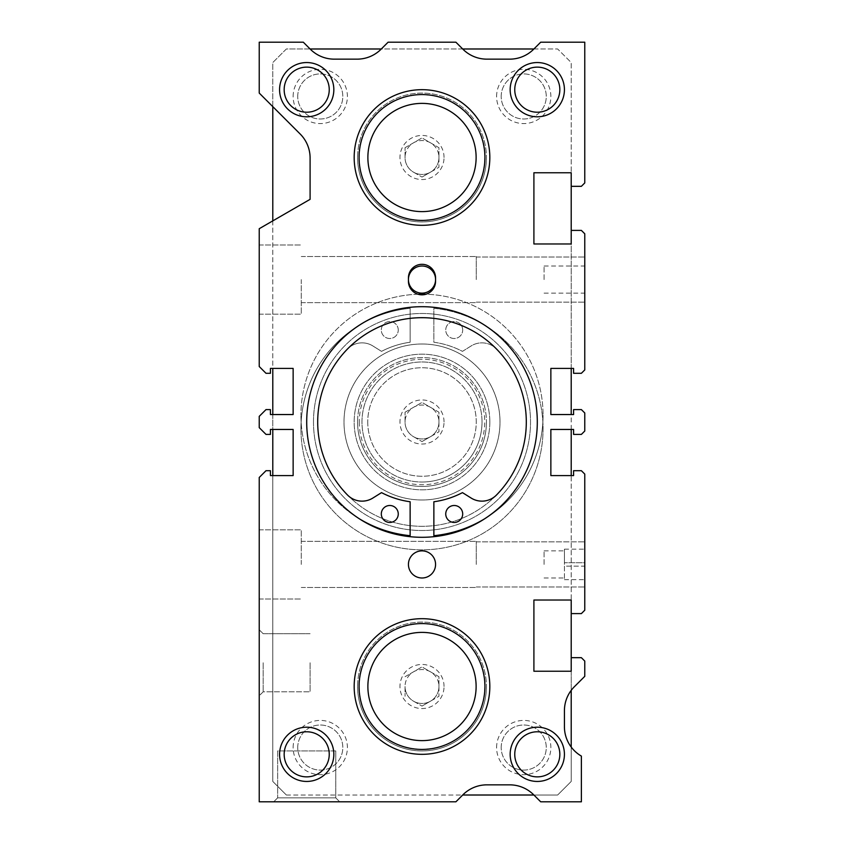 <?xml version="1.0" encoding="UTF-8"?>
<svg xmlns="http://www.w3.org/2000/svg" width="844" height="844" viewBox="0 0 844 844"><rect width="100%" height="100%" fill="white"/><g stroke="black" fill="none" stroke-linecap="round" stroke-linejoin="round"><path stroke-width="0.63" stroke-dasharray="4.22 3.17" d="M300.939 428.784A121.061 121.061 0 0 0 422 549.845A121.061 121.061 0 0 0 543.061 428.784A121.061 121.061 0 0 0 433.869 308.303L433.869 342.242A87.354 87.354 0 0 1 462.47 351.368L471.152 345.945A20.351 20.351 0 0 1 496.451 348.952A20.351 20.351 0 0 0 471.152 345.945L462.47 351.368A87.354 87.354 0 0 0 433.869 342.242L433.869 308.303A121.061 121.061 0 0 1 543.061 428.784A121.061 121.061 0 0 1 422 549.845A121.061 121.061 0 0 1 300.939 428.784A121.061 121.061 0 0 1 410.131 308.303A121.061 121.061 0 0 0 300.939 428.784M359.776 519.06A121.061 121.061 0 0 1 300.939 415.216A121.061 121.061 0 0 0 410.131 535.697L410.131 501.758A87.354 87.354 0 0 1 381.53 492.632L372.848 498.055A20.351 20.351 0 0 1 347.549 495.048A104.308 104.308 0 0 1 347.549 348.952A20.351 20.351 0 0 1 372.848 345.945L381.53 351.368A87.354 87.354 0 0 1 410.131 342.242L410.131 308.303L410.131 342.242A87.354 87.354 0 0 0 381.53 351.368L372.848 345.945A20.351 20.351 0 0 0 347.549 348.952A104.308 104.308 0 0 0 422 526.308A104.308 104.308 0 0 0 496.451 348.952A104.308 104.308 0 0 1 496.451 495.048A20.351 20.351 0 0 1 471.152 498.055L462.47 492.632A87.354 87.354 0 0 1 433.869 501.758L433.869 535.697A121.061 121.061 0 0 0 543.061 415.216A121.061 121.061 0 0 1 484.224 519.06M317.692 422A104.308 104.308 0 0 0 422 526.308A104.308 104.308 0 0 0 526.308 422A104.308 104.308 0 0 0 422 317.692A104.308 104.308 0 0 0 317.692 422M398.262 330.036A8.482 8.482 0 0 0 389.78 321.553A8.482 8.482 0 0 0 381.309 330.036A8.482 8.482 0 0 0 389.78 338.507A8.482 8.482 0 0 0 398.262 330.036A8.482 8.482 0 0 0 389.78 321.553A8.482 8.482 0 0 0 381.309 330.036A8.482 8.482 0 0 0 389.78 338.507A8.482 8.482 0 0 0 398.262 330.036M462.691 330.036A8.482 8.482 0 0 0 454.22 321.553A8.482 8.482 0 0 0 445.737 330.036A8.482 8.482 0 0 0 454.22 338.507A8.482 8.482 0 0 0 462.691 330.036A8.482 8.482 0 0 0 454.22 321.553A8.482 8.482 0 0 0 445.737 330.036A8.482 8.482 0 0 0 454.22 338.507A8.482 8.482 0 0 0 462.691 330.036M417.97 294.218A121.061 121.061 0 0 0 300.939 415.216A121.061 121.061 0 0 1 422 294.155A121.061 121.061 0 0 1 543.061 415.216A121.061 121.061 0 0 0 426.03 294.218M398.262 513.964A8.482 8.482 0 0 1 389.78 522.447A8.482 8.482 0 0 1 381.309 513.964A8.482 8.482 0 0 1 389.78 505.493A8.482 8.482 0 0 1 398.262 513.964M462.691 513.964A8.482 8.482 0 0 1 454.22 522.447A8.482 8.482 0 0 1 445.737 513.964A8.482 8.482 0 0 1 454.22 505.493A8.482 8.482 0 0 1 462.691 513.964M313.483 422A108.517 108.517 0 0 0 422 530.517A108.517 108.517 0 0 0 530.517 422A108.517 108.517 0 0 0 422 313.483A108.517 108.517 0 0 0 313.483 422A108.517 108.517 0 0 0 422 530.517A108.517 108.517 0 0 0 530.517 422A108.517 108.517 0 0 0 422 313.483A108.517 108.517 0 0 0 313.483 422M306.699 422A115.301 115.301 0 0 0 422 537.301A115.301 115.301 0 0 0 537.301 422A115.301 115.301 0 0 0 422 306.699A115.301 115.301 0 0 0 306.699 422A115.301 115.301 0 0 0 422 537.301A115.301 115.301 0 0 0 537.301 422A115.301 115.301 0 0 0 422 306.699A115.301 115.301 0 0 0 306.699 422A115.301 115.301 0 0 1 422 306.699A115.301 115.301 0 0 1 537.301 422A115.301 115.301 0 0 0 422 306.699A115.301 115.301 0 0 0 306.699 422A115.301 115.301 0 0 0 422 537.301A115.301 115.301 0 0 0 537.301 422A115.301 115.301 0 0 0 422 306.699A115.301 115.301 0 0 0 306.699 422A115.301 115.301 0 0 0 422 537.301A115.301 115.301 0 0 0 537.301 422A115.301 115.301 0 0 1 422 537.301A115.301 115.301 0 0 1 306.699 422A115.301 115.301 0 0 0 422 537.301A115.301 115.301 0 0 0 537.301 422A115.301 115.301 0 0 0 422 306.699A115.301 115.301 0 0 0 306.699 422A115.301 115.301 0 0 0 422 537.301A115.301 115.301 0 0 0 537.301 422A115.301 115.301 0 0 0 422 306.699A115.301 115.301 0 0 0 306.699 422M422 482.019A60.019 60.019 0 0 0 482.019 422A60.019 60.019 0 0 0 422 361.981A60.019 60.019 0 0 0 361.981 422A60.019 60.019 0 0 0 422 482.019A60.019 60.019 0 0 0 482.019 422A60.019 60.019 0 0 0 422 361.981A60.019 60.019 0 0 0 361.981 422A60.019 60.019 0 0 0 422 482.019M422 306.699A115.301 115.301 0 0 0 306.699 422A115.301 115.301 0 0 0 422 537.301A115.301 115.301 0 0 0 537.301 422A115.301 115.301 0 0 0 422 306.699A115.301 115.301 0 0 0 306.699 422A115.301 115.301 0 0 0 422 537.301A115.301 115.301 0 0 0 537.301 422A115.301 115.301 0 0 0 422 306.699M422 344.004A77.996 77.996 0 0 0 344.004 422A77.996 77.996 0 0 0 422 499.996A77.996 77.996 0 0 0 499.996 422A77.996 77.996 0 0 0 422 344.004A77.996 77.996 0 0 0 344.004 422A77.996 77.996 0 0 0 422 499.996A77.996 77.996 0 0 0 499.996 422A77.996 77.996 0 0 0 422 344.004M482.019 422A60.019 60.019 0 0 0 422 361.981A60.019 60.019 0 0 0 361.981 422A60.019 60.019 0 0 0 422 482.019A60.019 60.019 0 0 0 482.019 422A60.019 60.019 0 0 0 422 361.981A60.019 60.019 0 0 0 361.981 422A60.019 60.019 0 0 0 422 482.019A60.019 60.019 0 0 0 482.019 422M301.276 564.425L301.276 529.832L301.276 564.425M259.224 564.425L259.224 529.832L259.224 564.425M476.259 564.425L476.259 541.363L476.259 564.425M584.776 564.425L584.776 541.88L584.776 564.425M301.276 279.575L301.276 314.168L301.276 279.575M259.224 279.575L259.224 314.168L259.224 279.575M476.259 279.575L476.259 256.513L476.259 279.575M584.776 279.575L584.776 257.03L584.776 279.575M489.826 686.499A67.826 67.826 0 0 0 422 618.684A67.826 67.826 0 0 0 354.174 686.499A67.826 67.826 0 0 0 422 754.325A67.826 67.826 0 0 0 489.826 686.499A67.826 67.826 0 0 0 422 618.684A67.826 67.826 0 0 0 354.174 686.499A67.826 67.826 0 0 0 422 754.325A67.826 67.826 0 0 0 489.826 686.499A67.826 67.826 0 0 0 422 618.684A67.826 67.826 0 0 0 354.174 686.499A67.826 67.826 0 0 0 422 754.325A67.826 67.826 0 0 0 489.826 686.499A67.826 67.826 0 0 0 422 618.684A67.826 67.826 0 0 0 354.174 686.499A67.826 67.826 0 0 0 422 754.325A67.826 67.826 0 0 0 489.826 686.499A67.826 67.826 0 0 0 422 618.684A67.826 67.826 0 0 0 354.174 686.499A67.826 67.826 0 0 0 422 754.325A67.826 67.826 0 0 0 489.826 686.499M489.826 157.501A67.826 67.826 0 0 0 422 89.675A67.826 67.826 0 0 0 354.174 157.501A67.826 67.826 0 0 0 422 225.316A67.826 67.826 0 0 0 489.826 157.501A67.826 67.826 0 0 0 422 89.675A67.826 67.826 0 0 0 354.174 157.501A67.826 67.826 0 0 0 422 225.316A67.826 67.826 0 0 0 489.826 157.501A67.826 67.826 0 0 0 422 89.675A67.826 67.826 0 0 0 354.174 157.501A67.826 67.826 0 0 0 422 225.316A67.826 67.826 0 0 0 489.826 157.501A67.826 67.826 0 0 0 422 89.675A67.826 67.826 0 0 0 354.174 157.501A67.826 67.826 0 0 0 422 225.316A67.826 67.826 0 0 0 489.826 157.501A67.826 67.826 0 0 0 422 89.675A67.826 67.826 0 0 0 354.174 157.501A67.826 67.826 0 0 0 422 225.316A67.826 67.826 0 0 0 489.826 157.501M559.836 754.325A22.545 22.545 0 0 0 537.301 731.78A22.545 22.545 0 0 0 514.756 754.325A22.545 22.545 0 0 0 537.301 776.87A22.545 22.545 0 0 0 559.836 754.325M329.244 89.675A22.545 22.545 0 0 0 306.699 67.13A22.545 22.545 0 0 0 284.164 89.675A22.545 22.545 0 0 0 306.699 112.22A22.545 22.545 0 0 0 329.244 89.675M559.836 89.675A22.545 22.545 0 0 0 537.301 67.13A22.545 22.545 0 0 0 514.756 89.675A22.545 22.545 0 0 0 537.301 112.22A22.545 22.545 0 0 0 559.836 89.675M329.244 754.325A22.545 22.545 0 0 0 306.699 731.78A22.545 22.545 0 0 0 284.164 754.325A22.545 22.545 0 0 0 306.699 776.87A22.545 22.545 0 0 0 329.244 754.325M435.567 564.425A13.567 13.567 0 0 0 422 550.858A13.567 13.567 0 0 0 408.433 564.425A13.567 13.567 0 0 0 422 577.992A13.567 13.567 0 0 0 435.567 564.425A13.567 13.567 0 0 0 422 550.858A13.567 13.567 0 0 0 408.433 564.425A13.567 13.567 0 0 0 422 577.992A13.567 13.567 0 0 0 435.567 564.425A13.567 13.567 0 0 0 422 550.858A13.567 13.567 0 0 0 408.433 564.425A13.567 13.567 0 0 0 422 577.992A13.567 13.567 0 0 0 435.567 564.425M435.567 279.575A13.567 13.567 0 0 0 422 266.008A13.567 13.567 0 0 0 408.433 279.575A13.567 13.567 0 0 0 422 293.142A13.567 13.567 0 0 0 435.567 279.575L435.567 277.876A13.567 13.567 0 0 0 422 264.32A13.567 13.567 0 0 0 408.433 277.876L408.433 281.274A13.567 13.567 0 0 0 422 294.83A13.567 13.567 0 0 0 435.567 281.274L435.567 279.575A13.567 13.567 0 0 0 422 266.008A13.567 13.567 0 0 0 408.433 279.575A13.567 13.567 0 0 1 422 266.008A13.567 13.567 0 0 1 435.567 279.575A13.567 13.567 0 0 1 422 293.142A13.567 13.567 0 0 1 408.433 279.575A13.567 13.567 0 0 0 422 293.142A13.567 13.567 0 0 0 435.567 279.575L435.567 277.876A13.567 13.567 0 0 0 422 264.32A13.567 13.567 0 0 0 408.433 277.876L408.433 281.274A13.567 13.567 0 0 0 422 294.83A13.567 13.567 0 0 0 435.567 281.274L435.567 279.575M544.074 279.575L544.074 266.008L544.074 279.575M564.425 564.425L564.425 549.17L564.425 564.425M544.074 564.425L544.074 550.858L544.074 564.425M335.754 750.938L335.754 797.854L339.689 801.8L273.72 801.8L339.689 801.8L273.72 801.8L339.689 801.8L335.754 797.854L277.655 797.854L335.754 797.854L277.655 797.854L273.72 801.8L277.655 797.854L335.754 797.854L335.754 750.938L277.655 750.938L277.655 797.854L277.655 750.938L335.754 750.938M263.17 662.762L263.17 691.816L263.17 662.762M310.096 662.762L310.096 691.816L310.096 662.762M259.224 662.762L259.224 695.751L259.224 662.762M584.776 562.726L584.776 549.17L584.776 562.726L564.425 562.726L584.776 562.726M564.425 566.124L564.425 579.68L564.425 566.124L584.776 566.124L584.776 579.68L584.776 566.124L564.425 566.124M584.776 431.02L584.776 412.98L581.379 409.593L573.582 409.593L573.582 414.541L550.858 414.541L550.858 368.417L573.582 368.417L573.582 373.301L581.379 373.301L584.776 369.915L584.776 233.799L581.379 230.401L571.209 230.401L571.209 243.969L533.904 243.969L533.904 172.756L571.209 172.756L571.209 186.324L581.379 186.324L584.776 182.926L584.776 42.2L540.688 42.2L533.661 49.226A33.908 33.908 0 0 1 509.681 59.154L486.914 59.154A33.908 33.908 0 0 1 462.934 49.226L455.908 42.2L388.092 42.2L381.066 49.226A33.908 33.908 0 0 1 357.086 59.154L334.319 59.154A33.908 33.908 0 0 1 310.339 49.226L303.312 42.2L259.224 42.2L259.224 93.062L300.158 133.996A33.908 33.908 0 0 1 310.096 157.976L310.096 199.342L259.224 228.713L259.224 366.518L266.008 373.301L270.418 373.301L270.418 368.417L293.142 368.417L293.142 414.541L270.418 414.541L270.418 409.593L266.008 409.593L259.224 416.366L259.224 427.634L266.008 434.407L270.418 434.407L270.418 429.459L293.142 429.459L293.142 475.583L270.418 475.583L270.418 470.699L266.008 470.699L259.224 477.482L259.224 801.8L455.908 801.8L462.934 794.774A33.908 33.908 0 0 1 486.914 784.846L509.681 784.846A33.908 33.908 0 0 1 533.661 794.774L540.688 801.8L581.379 801.8L581.379 756.087A33.908 33.908 0 0 1 564.425 726.726L564.425 710.711A33.908 33.908 0 0 1 573.941 687.153L584.776 676.329L584.776 661.074L581.379 657.676L571.209 657.676L571.209 671.244L533.904 671.244L533.904 600.031L571.209 600.031L571.209 613.599L581.379 613.599L584.776 610.201L584.776 474.085L581.379 470.699L573.582 470.699L573.582 475.583L550.858 475.583L550.858 429.459L573.582 429.459L573.582 434.407L581.379 434.407L584.776 431.02M501.188 747.541A22.545 22.545 0 0 1 523.734 725.007A22.545 22.545 0 0 1 546.268 747.541A22.545 22.545 0 0 1 523.734 770.087A22.545 22.545 0 0 1 501.188 747.541A22.545 22.545 0 0 1 523.734 725.007A22.545 22.545 0 0 1 546.268 747.541A22.545 22.545 0 0 1 523.734 770.087A22.545 22.545 0 0 1 501.188 747.541M496.599 747.541A27.124 27.124 0 0 1 523.734 720.417A27.124 27.124 0 0 1 550.858 747.541A27.124 27.124 0 0 1 523.734 774.676A27.124 27.124 0 0 1 496.599 747.541M297.732 96.459A22.545 22.545 0 0 1 320.266 73.913A22.545 22.545 0 0 1 342.812 96.459A22.545 22.545 0 0 1 320.266 118.993A22.545 22.545 0 0 1 297.732 96.459A22.545 22.545 0 0 1 320.266 73.913A22.545 22.545 0 0 1 342.812 96.459A22.545 22.545 0 0 1 320.266 118.993A22.545 22.545 0 0 1 297.732 96.459M293.142 96.459A27.124 27.124 0 0 1 320.266 69.324A27.124 27.124 0 0 1 347.401 96.459A27.124 27.124 0 0 1 320.266 123.583A27.124 27.124 0 0 1 293.142 96.459M501.188 96.459A22.545 22.545 0 0 1 523.734 73.913A22.545 22.545 0 0 1 546.268 96.459A22.545 22.545 0 0 1 523.734 118.993A22.545 22.545 0 0 1 501.188 96.459A22.545 22.545 0 0 1 523.734 73.913A22.545 22.545 0 0 1 546.268 96.459A22.545 22.545 0 0 1 523.734 118.993A22.545 22.545 0 0 1 501.188 96.459M496.599 96.459A27.124 27.124 0 0 1 523.734 69.324A27.124 27.124 0 0 1 550.858 96.459A27.124 27.124 0 0 1 523.734 123.583A27.124 27.124 0 0 1 496.599 96.459M297.732 747.541A22.545 22.545 0 0 1 320.266 725.007A22.545 22.545 0 0 1 342.812 747.541A22.545 22.545 0 0 1 320.266 770.087A22.545 22.545 0 0 1 297.732 747.541A22.545 22.545 0 0 1 320.266 725.007A22.545 22.545 0 0 1 342.812 747.541A22.545 22.545 0 0 1 320.266 770.087A22.545 22.545 0 0 1 297.732 747.541M293.142 747.541A27.124 27.124 0 0 1 320.266 720.417A27.124 27.124 0 0 1 347.401 747.541A27.124 27.124 0 0 1 320.266 774.676A27.124 27.124 0 0 1 293.142 747.541M357.571 157.501A64.429 64.429 0 0 0 422 221.93A64.429 64.429 0 0 0 486.429 157.501A64.429 64.429 0 0 0 422 93.062A64.429 64.429 0 0 0 357.571 157.501A64.429 64.429 0 0 0 422 221.93A64.429 64.429 0 0 0 486.429 157.501A64.429 64.429 0 0 0 422 93.062A64.429 64.429 0 0 0 357.571 157.501A64.429 64.429 0 0 0 422 221.93A64.429 64.429 0 0 0 486.429 157.501M357.571 686.499A64.429 64.429 0 0 0 422 750.938A64.429 64.429 0 0 0 486.429 686.499A64.429 64.429 0 0 0 422 622.07A64.429 64.429 0 0 0 357.571 686.499A64.429 64.429 0 0 0 422 750.938A64.429 64.429 0 0 0 486.429 686.499A64.429 64.429 0 0 0 422 622.07A64.429 64.429 0 0 0 357.571 686.499A64.429 64.429 0 0 0 422 750.938A64.429 64.429 0 0 0 486.429 686.499M489.826 422A67.826 67.826 0 0 0 422 354.174A67.826 67.826 0 0 0 354.174 422A67.826 67.826 0 0 0 422 489.826A67.826 67.826 0 0 0 489.826 422A67.826 67.826 0 0 0 422 354.174A67.826 67.826 0 0 0 354.174 422A67.826 67.826 0 0 0 422 489.826A67.826 67.826 0 0 0 489.826 422M357.571 422A64.429 64.429 0 0 0 422 486.429A64.429 64.429 0 0 0 486.429 422A64.429 64.429 0 0 0 422 357.571A64.429 64.429 0 0 0 357.571 422A64.429 64.429 0 0 0 422 486.429A64.429 64.429 0 0 0 486.429 422A64.429 64.429 0 0 0 422 357.571A64.429 64.429 0 0 0 357.571 422A64.429 64.429 0 0 0 422 486.429A64.429 64.429 0 0 0 486.429 422M405.046 147.711L422 137.92L438.954 147.711L438.954 157.501A16.954 16.954 0 0 0 422 140.537A16.954 16.954 0 0 0 405.046 157.501L405.046 147.711L405.046 157.501A16.954 16.954 0 0 0 413.518 172.176L422 177.071L413.518 172.176A16.954 16.954 0 0 0 430.482 172.176L438.954 167.281L438.954 157.501A16.954 16.954 0 0 0 413.518 142.815A16.954 16.954 0 0 0 422 174.455A16.954 16.954 0 0 0 438.954 157.501L438.954 167.281L422 177.071L430.482 172.176A16.954 16.954 0 0 0 438.954 157.501L438.954 147.711L422 137.92L405.046 147.711M444.039 157.501A22.039 22.039 0 0 0 422 135.451A22.039 22.039 0 0 0 399.961 157.501A22.039 22.039 0 0 0 422 179.54A22.039 22.039 0 0 0 444.039 157.501M405.046 676.719L422 666.929L438.954 676.719L438.954 686.499A16.954 16.954 0 0 0 422 669.545A16.954 16.954 0 0 0 405.046 686.499L405.046 696.289L405.046 686.499A16.954 16.954 0 0 0 413.518 701.185L422 706.08L413.518 701.185A16.954 16.954 0 0 0 430.482 701.185L438.954 696.289L438.954 686.499A16.954 16.954 0 0 0 413.518 671.824A16.954 16.954 0 0 0 422 703.463A16.954 16.954 0 0 0 438.954 686.499L438.954 696.289L422 706.08L430.482 701.185A16.954 16.954 0 0 0 438.954 686.499L438.954 676.719L422 666.929L405.046 676.719M444.039 686.499A22.039 22.039 0 0 0 422 664.46A22.039 22.039 0 0 0 399.961 686.499A22.039 22.039 0 0 0 422 708.549A22.039 22.039 0 0 0 444.039 686.499M405.046 412.21L422 402.419L438.954 412.21L438.954 422A16.954 16.954 0 0 0 422 405.046A16.954 16.954 0 0 0 405.046 422L405.046 412.21L405.046 422A16.954 16.954 0 0 0 413.518 436.686L422 441.581L413.518 436.686A16.954 16.954 0 0 0 430.482 436.686L438.954 431.79L438.954 422A16.954 16.954 0 0 0 413.518 407.314A16.954 16.954 0 0 0 422 438.954A16.954 16.954 0 0 0 438.954 422L438.954 431.79L422 441.581L430.482 436.686A16.954 16.954 0 0 0 438.954 422L438.954 412.21L422 402.419L405.046 412.21M444.039 422A22.039 22.039 0 0 0 422 399.961A22.039 22.039 0 0 0 399.961 422A22.039 22.039 0 0 0 422 444.039A22.039 22.039 0 0 0 444.039 422M367.741 422A54.259 54.259 0 0 0 422 476.259A54.259 54.259 0 0 0 476.259 422A54.259 54.259 0 0 0 422 367.741A54.259 54.259 0 0 0 367.741 422A54.259 54.259 0 0 0 422 476.259A54.259 54.259 0 0 0 476.259 422A54.259 54.259 0 0 0 422 367.741A54.259 54.259 0 0 0 367.741 422M408.433 277.876L408.433 281.274A13.567 13.567 0 0 0 422 294.83A13.567 13.567 0 0 0 435.567 281.274L435.567 277.876A13.567 13.567 0 0 0 422 264.32A13.567 13.567 0 0 0 408.433 277.876M533.904 795.016L557.641 795.016L571.209 781.449L571.209 747.067M571.209 690.371L571.209 657.676M571.209 613.599L571.209 475.583M571.209 429.459L571.209 414.541M571.209 368.417L571.209 230.401M571.209 186.324L571.209 62.551L557.641 48.984L533.904 48.984M462.691 48.984L381.309 48.984M310.096 48.984L286.359 48.984L272.791 62.551L272.791 106.629M272.791 220.875L272.791 368.417M272.791 414.541L272.791 429.459M272.791 475.583L272.791 781.449L286.359 795.016L462.691 795.016M286.359 795.016L557.641 795.016L571.209 781.449L571.209 62.551L557.641 48.984L286.359 48.984L272.791 62.551L272.791 781.449L286.359 795.016M359.27 157.501A62.73 62.73 0 0 0 422 220.231A62.73 62.73 0 0 0 484.73 157.501A62.73 62.73 0 0 0 422 94.76A62.73 62.73 0 0 0 359.27 157.501M359.27 686.499A62.73 62.73 0 0 0 422 749.24A62.73 62.73 0 0 0 484.73 686.499A62.73 62.73 0 0 0 422 623.769A62.73 62.73 0 0 0 359.27 686.499M359.27 422A62.73 62.73 0 0 0 422 484.73A62.73 62.73 0 0 0 484.73 422A62.73 62.73 0 0 0 422 359.27A62.73 62.73 0 0 0 359.27 422M259.224 529.832L301.276 529.832L259.224 529.832M301.276 541.363L476.259 541.363L301.276 541.363M476.259 541.88L584.776 541.88L476.259 541.88M259.224 244.982L301.276 244.982L259.224 244.982M301.276 256.513L476.259 256.513L301.276 256.513M476.259 257.03L584.776 257.03L476.259 257.03M544.074 266.008L584.776 266.008M544.074 550.858L564.425 550.858M310.096 633.717L263.17 633.717L259.224 629.782L263.17 633.717L310.096 633.717M263.17 691.816L259.224 695.751L263.17 691.816L310.096 691.816L263.17 691.816M544.074 577.992L564.425 577.992M564.425 549.17L584.776 549.17M564.425 579.68L584.776 579.68M544.074 293.142L584.776 293.142M476.259 302.12L584.776 302.12L476.259 302.12M301.276 302.637L476.259 302.637L301.276 302.637M259.224 314.168L301.276 314.168L259.224 314.168M476.259 586.97L584.776 586.97L476.259 586.97M301.276 587.487L476.259 587.487L301.276 587.487M259.224 599.018L301.276 599.018L259.224 599.018"/><path stroke-width="1.27" d="M417.97 294.218A121.061 121.061 0 0 1 426.03 294.218M484.224 519.06A121.061 121.061 0 0 1 433.869 535.697L433.869 501.758A87.354 87.354 0 0 0 462.47 492.632L471.152 498.055A20.351 20.351 0 0 0 496.451 495.048A104.308 104.308 0 0 0 422 317.692A104.308 104.308 0 0 0 347.549 495.048A20.351 20.351 0 0 0 372.848 498.055L381.53 492.632A87.354 87.354 0 0 0 410.131 501.758L410.131 535.697A121.061 121.061 0 0 1 359.776 519.06M398.262 513.964A8.482 8.482 0 0 1 389.78 522.447A8.482 8.482 0 0 1 381.309 513.964A8.482 8.482 0 0 1 389.78 505.493A8.482 8.482 0 0 1 398.262 513.964M462.691 513.964A8.482 8.482 0 0 1 454.22 522.447A8.482 8.482 0 0 1 445.737 513.964A8.482 8.482 0 0 1 454.22 505.493A8.482 8.482 0 0 1 462.691 513.964M537.301 422A115.301 115.301 0 0 0 422 306.699A115.301 115.301 0 0 0 306.699 422A115.301 115.301 0 0 0 422 537.301A115.301 115.301 0 0 0 537.301 422M559.836 754.325A22.545 22.545 0 0 0 537.301 731.78A22.545 22.545 0 0 0 514.756 754.325A22.545 22.545 0 0 0 537.301 776.87A22.545 22.545 0 0 0 559.836 754.325M564.425 754.325A27.124 27.124 0 0 0 537.301 727.201A27.124 27.124 0 0 0 510.166 754.325A27.124 27.124 0 0 0 537.301 781.449A27.124 27.124 0 0 0 564.425 754.325M329.244 89.675A22.545 22.545 0 0 0 306.699 67.13A22.545 22.545 0 0 0 284.164 89.675A22.545 22.545 0 0 0 306.699 112.22A22.545 22.545 0 0 0 329.244 89.675M333.834 89.675A27.124 27.124 0 0 0 306.699 62.551A27.124 27.124 0 0 0 279.575 89.675A27.124 27.124 0 0 0 306.699 116.799A27.124 27.124 0 0 0 333.834 89.675M559.836 89.675A22.545 22.545 0 0 0 537.301 67.13A22.545 22.545 0 0 0 514.756 89.675A22.545 22.545 0 0 0 537.301 112.22A22.545 22.545 0 0 0 559.836 89.675M564.425 89.675A27.124 27.124 0 0 0 537.301 62.551A27.124 27.124 0 0 0 510.166 89.675A27.124 27.124 0 0 0 537.301 116.799A27.124 27.124 0 0 0 564.425 89.675M329.244 754.325A22.545 22.545 0 0 0 306.699 731.78A22.545 22.545 0 0 0 284.164 754.325A22.545 22.545 0 0 0 306.699 776.87A22.545 22.545 0 0 0 329.244 754.325M333.834 754.325A27.124 27.124 0 0 0 306.699 727.201A27.124 27.124 0 0 0 279.575 754.325A27.124 27.124 0 0 0 306.699 781.449A27.124 27.124 0 0 0 333.834 754.325M435.567 564.425A13.567 13.567 0 0 0 422 550.858A13.567 13.567 0 0 0 408.433 564.425A13.567 13.567 0 0 0 422 577.992A13.567 13.567 0 0 0 435.567 564.425M435.567 279.575A13.567 13.567 0 0 0 422 266.008A13.567 13.567 0 0 0 408.433 279.575A13.567 13.567 0 0 0 422 293.142A13.567 13.567 0 0 0 435.567 279.575M408.433 281.274A13.567 13.567 0 0 0 422 294.83A13.567 13.567 0 0 0 435.567 281.274L435.567 277.876A13.567 13.567 0 0 0 422 264.32A13.567 13.567 0 0 0 408.433 277.876L408.433 281.274M584.776 431.02L584.776 412.98L581.379 409.593L573.582 409.593L573.582 414.541L550.858 414.541L550.858 368.417L573.582 368.417L573.582 373.301L581.379 373.301L584.776 369.915L584.776 233.799L581.379 230.401L571.209 230.401L571.209 243.969L533.904 243.969L533.904 172.756L571.209 172.756L571.209 186.324L581.379 186.324L584.776 182.926L584.776 42.2L540.688 42.2L533.661 49.226A33.908 33.908 0 0 1 509.681 59.154L486.914 59.154A33.908 33.908 0 0 1 462.934 49.226L455.908 42.2L388.092 42.2L381.066 49.226A33.908 33.908 0 0 1 357.086 59.154L334.319 59.154A33.908 33.908 0 0 1 310.339 49.226L303.312 42.2L259.224 42.2L259.224 93.062L300.158 133.996A33.908 33.908 0 0 1 310.096 157.976L310.096 199.342L259.224 228.713L259.224 366.518L266.008 373.301L270.418 373.301L270.418 368.417L293.142 368.417L293.142 414.541L270.418 414.541L270.418 409.593L266.008 409.593L259.224 416.366L259.224 427.634L266.008 434.407L270.418 434.407L270.418 429.459L293.142 429.459L293.142 475.583L270.418 475.583L270.418 470.699L266.008 470.699L259.224 477.482L259.224 801.8L455.908 801.8L462.934 794.774A33.908 33.908 0 0 1 486.914 784.846L509.681 784.846A33.908 33.908 0 0 1 533.661 794.774L540.688 801.8L581.379 801.8L581.379 756.087A33.908 33.908 0 0 1 564.425 726.726L564.425 710.711A33.908 33.908 0 0 1 573.941 687.153L584.776 676.329L584.776 661.074L581.379 657.676L571.209 657.676L571.209 671.244L533.904 671.244L533.904 600.031L571.209 600.031L571.209 613.599L581.379 613.599L584.776 610.201L584.776 474.085L581.379 470.699L573.582 470.699L573.582 475.583L550.858 475.583L550.858 429.459L573.582 429.459L573.582 434.407L581.379 434.407L584.776 431.02M354.174 686.499A67.826 67.826 0 0 0 422 754.325A67.826 67.826 0 0 0 489.826 686.499A67.826 67.826 0 0 0 422 618.684A67.826 67.826 0 0 0 354.174 686.499M354.174 157.501A67.826 67.826 0 0 0 422 225.316A67.826 67.826 0 0 0 489.826 157.501A67.826 67.826 0 0 0 422 89.675A67.826 67.826 0 0 0 354.174 157.501M571.209 747.067L571.209 690.371M571.209 657.676L571.209 613.599M571.209 475.583L571.209 429.459M571.209 414.541L571.209 368.417M571.209 230.401L571.209 186.324M533.904 48.984L462.691 48.984M381.309 48.984L310.096 48.984M272.791 106.629L272.791 220.875M272.791 368.417L272.791 414.541M272.791 429.459L272.791 475.583M462.691 795.016L533.904 795.016M359.069 686.499A62.931 62.931 0 0 0 422 749.43A62.931 62.931 0 0 0 484.931 686.499A62.931 62.931 0 0 0 422 623.579A62.931 62.931 0 0 0 359.069 686.499M367.878 686.499A54.121 54.121 0 0 0 422 740.621A54.121 54.121 0 0 0 476.121 686.499A54.121 54.121 0 0 0 422 632.388A54.121 54.121 0 0 0 367.878 686.499M359.069 157.501A62.931 62.931 0 0 0 422 220.421A62.931 62.931 0 0 0 484.931 157.501A62.931 62.931 0 0 0 422 94.57A62.931 62.931 0 0 0 359.069 157.501M367.878 157.501A54.121 54.121 0 0 0 422 211.612A54.121 54.121 0 0 0 476.121 157.501A54.121 54.121 0 0 0 422 103.379A54.121 54.121 0 0 0 367.878 157.501"/></g></svg>
